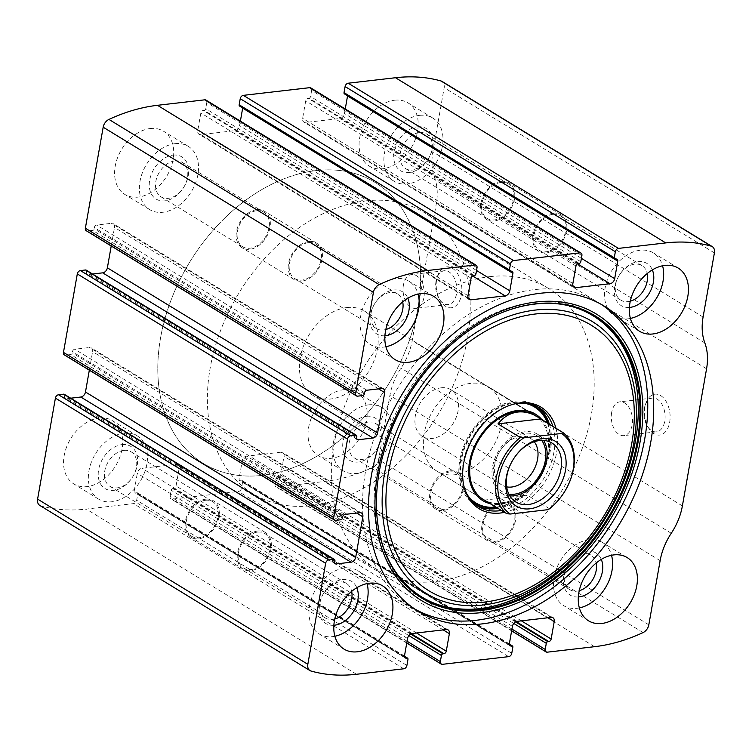 <?xml version="1.0" encoding="UTF-8"?>
<svg xmlns="http://www.w3.org/2000/svg" width="752" height="752" viewBox="0 0 752 752"><rect width="100%" height="100%" fill="white"/><g stroke="black" fill="none" stroke-linecap="round" stroke-linejoin="round"><path stroke-width="0.56" stroke-dasharray="3.76 2.82" d="M511.933 629.076L274.988 484.232A3.29 2.331 121.4 0 0 275.843 486.741A3.29 2.331 121.4 0 0 277.018 486.986L324.309 481.506A197.597 139.966 121.4 0 0 372.832 467.387A8.234 5.828 121.4 0 0 378.585 459.613L389.903 395.439A54.341 38.493 121.4 0 1 401.023 368.085A54.341 38.493 121.4 0 0 412.152 340.731L436.329 203.595A54.341 38.493 121.4 0 0 434.59 177.735A54.341 38.493 121.4 0 1 432.851 151.866L444.169 87.693A8.234 5.828 121.4 0 0 442.026 81.413M407.067 641.23L170.112 496.386A3.29 2.331 121.4 0 0 170.967 498.896A3.29 2.331 121.4 0 0 172.152 499.131L238.422 491.451A3.29 2.331 121.4 0 0 241.533 488.114L242.605 482.013A1.645 1.166 121.4 0 0 242.172 480.763A1.645 1.166 121.4 0 0 241.589 480.641L240.621 480.754A2.472 1.748 121.4 0 1 239.738 480.575A2.472 1.748 121.4 0 1 239.089 478.686L242.182 461.164A4.944 3.497 121.4 0 1 246.853 456.144L280.947 452.196A4.944 3.497 121.4 0 1 282.714 452.554A4.944 3.497 121.4 0 1 284.002 456.323L280.91 473.845A2.472 1.748 121.4 0 1 278.578 476.354L277.61 476.467A1.645 1.166 121.4 0 0 276.059 478.14L274.988 484.232M39.743 505.391A8.234 5.828 121.4 0 0 40.796 505.852A197.597 139.966 121.4 0 0 86.264 509.085L133.546 503.605A3.29 2.331 121.4 0 0 136.657 500.259L137.738 494.167A1.645 1.166 121.4 0 0 137.306 492.908A1.645 1.166 121.4 0 0 136.714 492.786L135.755 492.898A2.472 1.748 121.4 0 1 134.862 492.72A2.472 1.748 121.4 0 1 134.223 490.84L137.315 473.318A4.944 3.497 121.4 0 1 141.978 468.299L176.081 464.351A4.944 3.497 121.4 0 1 177.848 464.708A4.944 3.497 121.4 0 1 179.136 468.468L176.043 485.989A2.472 1.748 121.4 0 1 173.712 488.499L172.744 488.612A1.645 1.166 121.4 0 0 171.193 490.285L170.112 496.386M436.639 279.744A20.586 12.709 -96.6 0 0 440.597 301.138A20.586 12.709 -96.6 0 0 459.34 301.336A20.586 12.709 -96.6 0 0 455.872 271.312A20.586 12.709 -96.6 0 0 437.664 275.796A20.586 12.709 -96.6 0 0 436.639 279.744M644.896 407.048A20.586 12.709 -96.6 0 0 648.854 428.443A20.586 12.709 -96.6 0 0 667.597 428.64A20.586 12.709 -96.6 0 0 664.119 398.616A20.586 12.709 -96.6 0 0 645.912 403.1A20.586 12.709 -96.6 0 0 644.896 407.048M150.212 128.536A37.045 26.245 -58.6 0 1 163.485 131.205A37.045 26.245 -58.6 0 1 166.559 176.504A37.045 26.245 -58.6 0 1 124.841 194.43A37.045 26.245 -58.6 0 1 117.65 157.478A37.045 26.245 -58.6 0 1 150.212 128.536M394.687 100.213A37.045 26.245 -58.6 0 1 407.969 102.883A37.045 26.245 -58.6 0 1 411.034 148.182A37.045 26.245 -58.6 0 1 369.326 166.107A37.045 26.245 -58.6 0 1 362.126 129.156A37.045 26.245 -58.6 0 1 394.687 100.213M99.161 418.037A37.045 26.245 -58.6 0 1 112.443 420.706A37.045 26.245 -58.6 0 1 115.507 466.005A37.045 26.245 -58.6 0 1 73.799 483.921A37.045 26.245 -58.6 0 1 66.599 446.979A37.045 26.245 -58.6 0 1 99.161 418.037M343.645 389.715A37.045 26.245 -58.6 0 1 356.918 392.384A37.045 26.245 -58.6 0 1 359.992 437.683A37.045 26.245 -58.6 0 1 318.275 455.609A37.045 26.245 -58.6 0 1 311.084 418.657A37.045 26.245 -58.6 0 1 343.645 389.715M334.922 560.729L64.691 395.533A1.645 1.166 121.4 0 0 64.258 394.274M64.691 395.533L64.484 396.68A2.472 1.748 121.4 0 0 65.123 398.56A2.472 1.748 121.4 0 0 66.016 398.739L70.669 398.203M89.328 370.181L92.599 351.626A4.944 3.497 121.4 0 0 91.312 347.856A4.944 3.497 121.4 0 0 89.544 347.509L74.749 349.219A2.472 1.748 121.4 0 0 72.408 351.729L72.211 352.867A1.645 1.166 121.4 0 1 70.65 354.54L65.509 355.141A3.29 2.331 121.4 0 1 64.324 354.897M356.815 436.545L86.583 271.35A1.645 1.166 121.4 0 0 86.151 270.1M86.583 271.35L86.386 272.497A2.472 1.748 121.4 0 0 87.025 274.377A2.472 1.748 121.4 0 0 87.909 274.555L92.571 274.019M111.221 245.998L114.492 227.452A4.944 3.497 121.4 0 0 113.204 223.682A4.944 3.497 121.4 0 0 111.437 223.325L96.641 225.036A2.472 1.748 121.4 0 0 94.31 227.546L94.103 228.693A1.645 1.166 121.4 0 1 92.552 230.366L87.401 230.958A3.29 2.331 121.4 0 1 86.226 230.723M477.012 267.768L206.781 102.573A3.29 2.331 121.4 0 0 205.926 100.063M206.781 102.573L205.71 108.673A1.645 1.166 121.4 0 1 204.149 110.347L203.19 110.45A2.472 1.748 121.4 0 0 200.85 112.96L197.767 130.481A4.944 3.497 121.4 0 0 199.045 134.251A4.944 3.497 121.4 0 0 200.822 134.608L234.915 130.66A4.944 3.497 121.4 0 0 239.578 125.64L240.377 121.128M242.699 107.95A2.472 1.748 121.4 0 0 242.031 106.239A2.472 1.748 121.4 0 0 241.148 106.06L240.179 106.173A1.645 1.166 121.4 0 1 239.587 106.051M581.888 255.614L311.648 90.428A3.29 2.331 121.4 0 0 310.792 87.918M311.648 90.428L310.576 96.519A1.645 1.166 121.4 0 1 309.025 98.192L308.057 98.305A2.472 1.748 121.4 0 0 305.726 100.815L302.633 118.337A4.944 3.497 121.4 0 0 303.921 122.106A4.944 3.497 121.4 0 0 305.688 122.463L339.782 118.515A4.944 3.497 121.4 0 0 344.454 113.496L345.253 108.974M347.565 95.805A2.472 1.748 121.4 0 0 346.898 94.085A2.472 1.748 121.4 0 0 346.014 93.906L345.046 94.019A1.645 1.166 121.4 0 1 344.463 93.906M644.257 408.684A17.014 10.509 -96.6 0 0 647.528 426.375A17.014 10.509 -96.6 0 0 656.458 431.845A17.014 10.509 -96.6 0 0 664.937 413.732A17.014 10.509 -96.6 0 0 652.548 398.043A17.014 10.509 -96.6 0 0 645.103 405.413A17.014 10.509 -96.6 0 0 644.257 408.684M611.658 412.453A17.014 10.509 -96.6 0 0 623.859 435.624A17.014 10.509 -96.6 0 0 632.338 417.51A17.014 10.509 -96.6 0 0 619.949 401.812A17.014 10.509 -96.6 0 0 611.658 412.453M436 281.38A17.014 10.509 -96.6 0 0 439.271 299.07A17.014 10.509 -96.6 0 0 448.211 304.541A17.014 10.509 -96.6 0 0 456.69 286.427A17.014 10.509 -96.6 0 0 444.291 270.739A17.014 10.509 -96.6 0 0 436.846 278.108A17.014 10.509 -96.6 0 0 436 281.38M403.401 285.149A17.014 10.509 -96.6 0 0 415.612 308.32A17.014 10.509 -96.6 0 0 424.09 290.206A17.014 10.509 -96.6 0 0 411.692 274.508A17.014 10.509 -96.6 0 0 403.401 285.149M579.35 607.936A37.045 26.245 -58.6 0 1 563.718 605.642A37.045 26.245 -58.6 0 1 556.527 568.691A37.045 26.245 -58.6 0 1 589.089 539.748A37.045 26.245 -58.6 0 1 602.361 542.418A37.045 26.245 -58.6 0 1 611.526 555.286M578.344 596.947A24.703 17.493 -58.6 0 1 563.812 575.872A24.703 17.493 -58.6 0 1 587.068 551.178A24.703 17.493 -58.6 0 1 601.299 559.394M579.247 590.696A20.238 14.335 -58.6 0 1 569.8 589.662A20.238 14.335 -58.6 0 1 565.871 569.471A20.238 14.335 -58.6 0 1 583.655 553.66A20.238 14.335 -58.6 0 1 590.912 555.117A20.238 14.335 -58.6 0 1 596.139 563.06M502.054 503.774A20.238 14.335 -58.6 0 1 509.301 505.231A20.238 14.335 -58.6 0 1 510.984 529.981A20.238 14.335 -58.6 0 1 488.189 539.776A20.238 14.335 -58.6 0 1 484.26 519.585A20.238 14.335 -58.6 0 1 502.054 503.774M502.242 502.693A21.404 15.162 -58.6 0 1 509.912 504.235A21.404 15.162 -58.6 0 1 511.689 530.414A21.404 15.162 -58.6 0 1 487.587 540.763A21.404 15.162 -58.6 0 1 483.433 519.416A21.404 15.162 -58.6 0 1 502.242 502.693M450.175 470.865A21.404 15.162 -58.6 0 1 457.846 472.416A21.404 15.162 -58.6 0 1 459.622 498.585A21.404 15.162 -58.6 0 1 435.521 508.944A21.404 15.162 -58.6 0 1 431.366 487.597A21.404 15.162 -58.6 0 1 450.175 470.865M449.987 471.946A20.238 14.335 -58.6 0 1 457.244 473.403A20.238 14.335 -58.6 0 1 458.917 498.153A20.238 14.335 -58.6 0 1 436.132 507.948A20.238 14.335 -58.6 0 1 432.203 487.757A20.238 14.335 -58.6 0 1 449.987 471.946M368.377 422.06A20.238 14.335 -58.6 0 1 375.633 423.517A20.238 14.335 -58.6 0 1 377.307 448.267A20.238 14.335 -58.6 0 1 354.521 458.062A20.238 14.335 -58.6 0 1 350.592 437.871A20.238 14.335 -58.6 0 1 368.377 422.06M366.421 416.298A24.703 17.493 -58.6 0 1 377.09 448.643A24.703 17.493 -58.6 0 1 343.664 452.516A24.703 17.493 -58.6 0 1 366.421 416.298M368.433 404.867A37.045 26.245 -58.6 0 1 381.715 407.537A37.045 26.245 -58.6 0 1 384.78 452.836A37.045 26.245 -58.6 0 1 343.072 470.761A37.045 26.245 -58.6 0 1 335.871 433.81A37.045 26.245 -58.6 0 1 368.433 404.867M334.866 636.258A37.045 26.245 -58.6 0 1 319.243 633.964A37.045 26.245 -58.6 0 1 312.042 597.013A37.045 26.245 -58.6 0 1 344.604 568.07A37.045 26.245 -58.6 0 1 357.886 570.74A37.045 26.245 -58.6 0 1 367.051 583.608M333.86 625.269A24.703 17.493 -58.6 0 1 319.337 604.194A24.703 17.493 -58.6 0 1 342.592 579.501A24.703 17.493 -58.6 0 1 356.815 587.716M334.772 619.009A20.238 14.335 -58.6 0 1 325.315 617.984A20.238 14.335 -58.6 0 1 321.386 597.793A20.238 14.335 -58.6 0 1 339.18 581.982A20.238 14.335 -58.6 0 1 346.437 583.439A20.238 14.335 -58.6 0 1 351.663 591.382M257.569 532.096A20.238 14.335 -58.6 0 1 264.826 533.553A20.238 14.335 -58.6 0 1 266.499 558.304A20.238 14.335 -58.6 0 1 243.714 568.098A20.238 14.335 -58.6 0 1 239.785 547.907A20.238 14.335 -58.6 0 1 257.569 532.096M257.757 531.015A21.404 15.162 -58.6 0 1 265.437 532.557A21.404 15.162 -58.6 0 1 267.204 558.736A21.404 15.162 -58.6 0 1 243.103 569.085A21.404 15.162 -58.6 0 1 238.948 547.738A21.404 15.162 -58.6 0 1 257.757 531.015M205.7 499.187A21.404 15.162 -58.6 0 1 213.371 500.738A21.404 15.162 -58.6 0 1 215.138 526.908A21.404 15.162 -58.6 0 1 191.036 537.266A21.404 15.162 -58.6 0 1 186.881 515.919A21.404 15.162 -58.6 0 1 205.7 499.187M205.503 500.268A20.238 14.335 -58.6 0 1 212.76 501.725A20.238 14.335 -58.6 0 1 214.433 526.475A20.238 14.335 -58.6 0 1 191.647 536.27A20.238 14.335 -58.6 0 1 187.718 516.079A20.238 14.335 -58.6 0 1 205.503 500.268M123.901 450.382A20.238 14.335 -58.6 0 1 131.149 451.839A20.238 14.335 -58.6 0 1 132.831 476.589A20.238 14.335 -58.6 0 1 110.036 486.384A20.238 14.335 -58.6 0 1 106.107 466.193A20.238 14.335 -58.6 0 1 123.901 450.382M121.937 444.62A24.703 17.493 -58.6 0 1 132.615 476.965A24.703 17.493 -58.6 0 1 99.179 480.838A24.703 17.493 -58.6 0 1 121.937 444.62M123.958 433.19A37.045 26.245 -58.6 0 1 137.231 435.859A37.045 26.245 -58.6 0 1 140.304 481.158A37.045 26.245 -58.6 0 1 98.587 499.084A37.045 26.245 -58.6 0 1 91.396 462.132A37.045 26.245 -58.6 0 1 123.958 433.19M630.392 318.434A37.045 26.245 -58.6 0 1 614.769 316.141A37.045 26.245 -58.6 0 1 607.569 279.189A37.045 26.245 -58.6 0 1 640.131 250.247A37.045 26.245 -58.6 0 1 653.413 252.916A37.045 26.245 -58.6 0 1 662.578 265.785M629.386 307.446A24.703 17.493 -58.6 0 1 614.863 286.371A24.703 17.493 -58.6 0 1 638.119 261.677A24.703 17.493 -58.6 0 1 652.341 269.902M630.298 301.195A20.238 14.335 -58.6 0 1 620.851 300.161A20.238 14.335 -58.6 0 1 616.922 279.97A20.238 14.335 -58.6 0 1 634.707 264.159A20.238 14.335 -58.6 0 1 641.964 265.616A20.238 14.335 -58.6 0 1 647.19 273.559M553.096 214.273A20.238 14.335 -58.6 0 1 560.353 215.73A20.238 14.335 -58.6 0 1 562.026 240.48A20.238 14.335 -58.6 0 1 539.24 250.275A20.238 14.335 -58.6 0 1 535.311 230.084A20.238 14.335 -58.6 0 1 553.096 214.273M553.284 213.192A21.404 15.162 -58.6 0 1 560.964 214.734A21.404 15.162 -58.6 0 1 562.731 240.913A21.404 15.162 -58.6 0 1 538.629 251.262A21.404 15.162 -58.6 0 1 534.475 229.915A21.404 15.162 -58.6 0 1 553.284 213.192M501.227 181.364A21.404 15.162 -58.6 0 1 508.897 182.915A21.404 15.162 -58.6 0 1 510.664 209.084A21.404 15.162 -58.6 0 1 486.563 219.443A21.404 15.162 -58.6 0 1 482.408 198.096A21.404 15.162 -58.6 0 1 501.227 181.364M501.039 182.445A20.238 14.335 -58.6 0 1 508.286 183.902A20.238 14.335 -58.6 0 1 509.969 208.652A20.238 14.335 -58.6 0 1 487.174 218.447A20.238 14.335 -58.6 0 1 483.245 198.265A20.238 14.335 -58.6 0 1 501.039 182.445M419.428 132.559A20.238 14.335 -58.6 0 1 426.685 134.016A20.238 14.335 -58.6 0 1 428.358 158.766A20.238 14.335 -58.6 0 1 405.563 168.561A20.238 14.335 -58.6 0 1 401.634 148.37A20.238 14.335 -58.6 0 1 419.428 132.559M417.473 126.797A24.703 17.493 -58.6 0 1 428.142 159.142A24.703 17.493 -58.6 0 1 394.706 163.015A24.703 17.493 -58.6 0 1 417.473 126.797M419.484 115.366A37.045 26.245 -58.6 0 1 432.757 118.036A37.045 26.245 -58.6 0 1 435.831 163.334A37.045 26.245 -58.6 0 1 394.114 181.26A37.045 26.245 -58.6 0 1 386.923 144.309A37.045 26.245 -58.6 0 1 419.484 115.366M385.917 346.757A37.045 26.245 -58.6 0 1 370.285 344.463A37.045 26.245 -58.6 0 1 363.094 307.512A37.045 26.245 -58.6 0 1 395.655 278.569A37.045 26.245 -58.6 0 1 408.928 281.239A37.045 26.245 -58.6 0 1 418.093 294.107M384.911 335.768A24.703 17.493 -58.6 0 1 370.379 314.693A24.703 17.493 -58.6 0 1 393.634 289.999A24.703 17.493 -58.6 0 1 407.866 298.215M385.814 329.517A20.238 14.335 -58.6 0 1 376.367 328.483A20.238 14.335 -58.6 0 1 372.437 308.292A20.238 14.335 -58.6 0 1 390.222 292.481A20.238 14.335 -58.6 0 1 397.479 293.938A20.238 14.335 -58.6 0 1 402.705 301.881M308.621 242.595A20.238 14.335 -58.6 0 1 315.868 244.052A20.238 14.335 -58.6 0 1 317.551 268.802A20.238 14.335 -58.6 0 1 294.756 278.597A20.238 14.335 -58.6 0 1 290.827 258.406A20.238 14.335 -58.6 0 1 308.621 242.595M308.809 241.514A21.404 15.162 -58.6 0 1 316.479 243.056A21.404 15.162 -58.6 0 1 318.256 269.235A21.404 15.162 -58.6 0 1 294.154 279.584A21.404 15.162 -58.6 0 1 289.99 258.237A21.404 15.162 -58.6 0 1 308.809 241.514M256.742 209.686A21.404 15.162 -58.6 0 1 264.413 211.237A21.404 15.162 -58.6 0 1 266.189 237.406A21.404 15.162 -58.6 0 1 242.088 247.765A21.404 15.162 -58.6 0 1 237.933 226.418A21.404 15.162 -58.6 0 1 256.742 209.686M256.554 210.767A20.238 14.335 -58.6 0 1 263.811 212.224A20.238 14.335 -58.6 0 1 265.484 236.974A20.238 14.335 -58.6 0 1 242.699 246.769A20.238 14.335 -58.6 0 1 238.76 226.578A20.238 14.335 -58.6 0 1 256.554 210.767M174.943 160.881A20.238 14.335 -58.6 0 1 182.2 162.338A20.238 14.335 -58.6 0 1 183.873 187.088A20.238 14.335 -58.6 0 1 161.088 196.883A20.238 14.335 -58.6 0 1 157.159 176.692A20.238 14.335 -58.6 0 1 174.943 160.881M172.988 155.119A24.703 17.493 -58.6 0 1 183.657 187.464A24.703 17.493 -58.6 0 1 150.231 191.337A24.703 17.493 -58.6 0 1 172.988 155.119M175 143.688A37.045 26.245 -58.6 0 1 188.282 146.358A37.045 26.245 -58.6 0 1 191.346 191.657A37.045 26.245 -58.6 0 1 149.639 209.582A37.045 26.245 -58.6 0 1 142.438 172.631A37.045 26.245 -58.6 0 1 175 143.688M415.001 609.148A178.656 126.552 -58.6 0 1 411.983 607.39A178.656 126.552 -58.6 0 1 377.297 429.223A178.656 126.552 -58.6 0 1 534.315 289.642A178.656 126.552 -58.6 0 1 598.348 302.53A178.656 126.552 -58.6 0 1 601.29 304.4M434.91 604.053A165.534 117.256 -58.6 0 1 383.84 442.608A165.534 117.256 -58.6 0 1 533.187 302.398A165.534 117.256 -58.6 0 1 605.83 324.45M555.963 428.292A59.464 42.121 -58.6 0 1 504.592 512.319M552.889 426.422A58.045 41.116 -58.6 0 1 501.528 510.448M463.834 485.811A58.045 41.116 -58.6 0 1 463.636 485.021A58.045 41.116 -58.6 0 1 512.986 404.294A58.045 41.116 -58.6 0 1 513.785 404.106M476.665 505.485A58.045 41.116 -58.6 0 1 474.897 504.479A58.045 41.116 -58.6 0 1 463.627 446.594A58.045 41.116 -58.6 0 1 514.641 401.248A58.045 41.116 -58.6 0 1 535.443 405.431A58.045 41.116 -58.6 0 1 537.135 406.559M549.421 424.297A58.045 41.116 -58.6 0 1 498.059 508.324M541.938 419.719A50.638 35.861 -58.6 0 1 548.396 454.396A50.638 35.861 -58.6 0 1 524.379 493.688A50.638 35.861 -58.6 0 1 490.577 503.755M437.006 471.194L483.367 499.535A49.397 34.987 121.4 0 0 501.076 503.097A49.397 34.987 121.4 0 0 544.486 464.501A49.397 34.987 121.4 0 0 534.898 415.236L488.537 386.895A49.397 34.987 -58.6 0 1 492.626 447.29A49.397 34.987 -58.6 0 1 437.006 471.194A49.397 34.987 -58.6 0 1 427.418 421.928A49.397 34.987 -58.6 0 1 470.837 383.332A49.397 34.987 -58.6 0 1 488.537 386.895M316.094 170.591A164.66 116.635 -58.6 0 1 375.107 182.463A164.66 116.635 -58.6 0 1 388.746 383.793A164.66 116.635 -58.6 0 1 203.35 463.448A164.66 116.635 -58.6 0 1 171.381 299.24A164.66 116.635 -58.6 0 1 316.094 170.591A164.66 116.635 -58.6 0 1 375.107 182.463A164.66 116.635 -58.6 0 1 388.746 383.793A164.66 116.635 -58.6 0 1 203.35 463.448A164.66 116.635 -58.6 0 1 171.381 299.24A164.66 116.635 -58.6 0 1 316.094 170.591M489.637 276.67A164.66 116.635 -58.6 0 1 548.65 288.552A164.66 116.635 -58.6 0 1 562.289 489.872A164.66 116.635 -58.6 0 1 376.893 569.537A164.66 116.635 -58.6 0 1 344.924 405.328A164.66 116.635 -58.6 0 1 489.637 276.67M346.869 307.559A49.397 34.987 -58.6 0 1 364.579 311.121A49.397 34.987 -58.6 0 1 368.668 371.516A49.397 34.987 -58.6 0 1 313.048 395.411A49.397 34.987 -58.6 0 1 303.46 346.155A49.397 34.987 -58.6 0 1 346.869 307.559M549.543 508.766L527.227 495.126L484.551 500.071M487.973 502.157C497.392 505.579 510.476 503.238 527.227 495.126M365.679 200.897A164.66 116.635 -58.6 0 1 424.692 212.778A164.66 116.635 -58.6 0 1 438.331 414.098A164.66 116.635 -58.6 0 1 252.935 493.763A164.66 116.635 -58.6 0 1 220.966 329.545A164.66 116.635 -58.6 0 1 365.679 200.897M509.8 495.85A34.583 24.496 -58.6 0 1 501.509 493.256A34.583 24.496 -58.6 0 1 494.797 458.767A34.583 24.496 -58.6 0 1 525.187 431.751A34.583 24.496 -58.6 0 1 537.586 434.242A34.583 24.496 -58.6 0 1 543.668 440.437M508.888 494.167A32.928 23.331 -58.6 0 1 494.525 463.495A32.928 23.331 -58.6 0 1 524.924 433.274A32.928 23.331 -58.6 0 1 541.76 440.39M506.669 486.864A27.363 19.383 -58.6 0 1 501.922 485.04A27.363 19.383 -58.6 0 1 496.611 457.752A27.363 19.383 -58.6 0 1 520.657 436.376A27.363 19.383 -58.6 0 1 530.461 438.35A27.363 19.383 -58.6 0 1 534.249 441.744M441.208 387.806A27.363 19.383 -58.6 0 1 451.012 389.78A27.363 19.383 -58.6 0 1 456.323 417.069A27.363 19.383 -58.6 0 1 432.278 438.454A27.363 19.383 -58.6 0 1 422.474 436.48A27.363 19.383 -58.6 0 1 417.153 409.191A27.363 19.383 -58.6 0 1 441.208 387.806M594.541 646.692L324.309 481.506M547.259 652.172L277.018 486.986M508.653 656.646L238.422 491.451M442.383 664.326L172.152 499.131M311.027 671.038L40.796 505.852M356.495 674.271L86.264 509.085M403.786 668.791L133.546 503.605M643.063 632.582L372.832 467.387M648.826 624.799L378.585 459.613M660.134 560.635L389.903 395.439M671.263 533.271L401.023 368.085M682.384 505.917L412.152 340.731M706.57 368.79L436.329 203.595M704.831 342.921L434.59 177.735M703.082 317.062L432.851 151.866M714.4 252.888L444.169 87.693M615.286 259.214L345.046 94.019M616.245 259.102L346.014 93.906M581.409 258.34L344.454 113.496M577.451 263.792L339.782 118.515M573.024 285.882L305.688 122.463M572.864 283.532L302.633 118.337M575.957 266.011L305.726 100.815M578.288 263.501L308.057 98.305M579.256 263.388L309.025 98.192M580.807 261.715L310.576 96.519M510.411 271.359L240.179 106.173M511.379 271.246L241.148 106.06M476.533 270.485L239.578 125.64M472.585 275.946L234.915 130.66M468.158 298.027L200.822 134.608M467.998 295.677L197.767 130.481M471.09 278.155L200.85 112.96M473.422 275.646L203.19 110.45M474.39 275.533L204.149 110.347M475.941 273.86L205.71 108.673M357.642 396.154L87.401 230.958M362.784 395.552L92.552 230.366M364.344 393.879L94.103 228.693M364.541 392.741L94.31 227.546M366.873 390.232L96.641 225.036M381.678 388.511L111.437 223.325M378.566 388.878L114.492 227.452M356.692 438.867L87.909 274.555M356.617 437.683L86.386 272.497M335.74 520.328L65.509 355.141M340.891 519.735L70.65 354.54M342.442 518.062L72.211 352.867M342.649 516.915L72.408 351.729M344.98 514.406L74.749 349.219M359.776 512.695L89.544 347.509M356.674 513.052L92.599 351.626M334.8 563.041L66.016 398.739M334.725 561.866L64.484 396.68M406.898 665.445L136.657 500.259M407.969 659.354L137.738 494.167M404.416 656.43L136.714 492.786M404.538 657.21L135.755 492.898M404.463 656.026L134.223 490.84M407.546 638.504L137.315 473.318M412.218 633.485L141.978 468.299M446.312 629.537L176.081 464.351M443.21 629.894L179.136 468.468M416.514 632.987L176.043 485.989M411.278 633.729L173.712 488.499M410.63 634.03L172.744 488.612M408.872 635.581L171.193 490.285M513.748 623.436L276.059 478.14M515.505 621.885L277.61 476.467M516.145 621.575L278.578 476.354M521.38 620.842L280.91 473.845M548.076 617.749L284.002 456.323M551.178 617.392L280.947 452.196M517.085 621.34L246.853 456.144M512.422 626.36L242.182 461.164M509.33 643.881L239.089 478.686M509.405 645.056L240.621 480.754M509.283 644.285L241.589 480.641M512.836 647.209L242.605 482.013M511.764 653.3L241.533 488.114M376.79 514.161L376.808 514.406A165.092 116.945 -58.6 0 1 376.79 514.161A165.092 116.945 -58.6 0 1 499.328 313.706A165.092 116.945 -58.6 0 1 499.525 313.622M470.414 499.488A56.851 40.27 -58.6 0 1 466.221 442.618A56.851 40.27 -58.6 0 1 514.443 402.358A56.851 40.27 -58.6 0 1 528.957 403.721M548.02 423.442A56.851 40.27 -58.6 0 1 539.522 475.96A56.851 40.27 -58.6 0 1 496.649 507.468M467.462 495.032A56.231 39.828 -58.6 0 1 468.411 439.535A56.231 39.828 -58.6 0 1 514.509 403.025A56.231 39.828 -58.6 0 1 523.646 403.128M547.428 423.075A56.231 39.828 -58.6 0 1 548.941 451.745A56.231 39.828 -58.6 0 1 522.264 495.38A56.231 39.828 -58.6 0 1 496.066 507.102M617.138 259.28L346.898 94.085M574.152 287.292L303.921 122.106M512.262 271.425L242.031 106.239M469.286 299.446L199.045 134.251M383.445 388.869L113.204 223.682M357.256 439.572L87.025 274.377M361.543 513.052L91.312 347.856M335.364 563.756L65.123 398.56M404.435 656.195L137.306 492.908M405.102 657.915L134.862 492.72M448.079 629.894L177.848 464.708M406.747 643.026L170.967 498.896M511.623 630.872L275.843 486.741M552.955 617.749L282.714 452.554M509.969 645.761L239.738 480.575M509.301 644.05L242.172 480.763M647.528 426.375L648.854 428.443M645.103 405.413L645.912 403.1M652.548 398.043L619.949 401.812M656.458 431.845L623.859 435.624M439.271 299.07L440.597 301.138M436.846 278.108L437.664 275.796M444.291 270.739L411.692 274.508M448.211 304.541L415.612 308.32M627.159 557.57L602.361 542.418M588.515 620.795L563.718 605.642M590.912 555.117L509.301 505.231M569.8 589.662L488.189 539.776M509.912 504.235L457.846 472.416M487.587 540.763L435.521 508.944M457.244 473.403L375.633 423.517M436.132 507.948L354.521 458.062M381.715 407.537L356.918 392.384M343.072 470.761L318.275 455.609M382.674 585.893L357.886 570.74M344.031 649.117L319.243 633.964M346.437 583.439L264.826 533.553M325.315 617.984L243.714 568.098M265.437 532.557L213.371 500.738M243.103 569.085L191.036 537.266M212.76 501.725L131.149 451.839M191.647 536.27L110.036 486.384M137.231 435.859L112.443 420.706M98.587 499.084L73.799 483.921M678.201 268.079L653.413 252.916M639.557 331.294L614.769 316.141M641.964 265.616L560.353 215.73M620.851 300.161L539.24 250.275M560.964 214.734L508.897 182.915M538.629 251.262L486.563 219.443M508.286 183.902L426.685 134.016M487.174 218.447L405.563 168.561M432.757 118.036L407.969 102.883M394.114 181.26L369.326 166.107M433.725 296.391L408.928 281.239M395.082 359.616L370.285 344.463M397.479 293.938L315.868 244.052M376.367 328.483L294.756 278.597M316.479 243.056L264.413 211.237M294.154 279.584L242.088 247.765M263.811 212.224L182.2 162.338M242.699 246.769L161.088 196.883M188.282 146.358L163.485 131.205M149.639 209.582L124.841 194.43M604.298 306.158L598.348 302.53M417.933 611.028L411.983 607.39M463.636 485.021L464.022 486.619M512.986 404.294L514.584 403.909M538.911 407.556L535.443 405.431M478.366 506.604L474.897 504.479M548.396 454.396L548.941 451.745C544.993 469.314 536.101 483.856 522.264 495.38L524.379 493.688M548.65 288.552L424.692 212.778M376.893 569.537L252.935 493.763M534.898 415.236L364.579 311.121M483.367 499.535L313.048 395.411M551.959 443.031L537.586 434.242M515.891 502.045L501.509 493.256M530.461 438.35L451.012 389.78M501.922 485.04L422.474 436.48"/><path stroke-width="1.13" d="M384.723 392.638L377.607 433.02A4.944 3.497 121.4 0 1 372.945 438.031L358.14 439.751A2.472 1.748 121.4 0 1 357.256 439.572A2.472 1.748 121.4 0 1 356.617 437.683L356.815 436.545A1.645 1.166 121.4 0 0 356.392 435.286A1.645 1.166 121.4 0 0 355.799 435.173L350.658 435.765A3.29 2.331 121.4 0 0 347.546 439.112L333.709 517.583A3.29 2.331 121.4 0 0 334.565 520.093A3.29 2.331 121.4 0 0 335.74 520.328L340.891 519.735A1.645 1.166 121.4 0 0 342.442 518.062L342.649 516.915A2.472 1.748 121.4 0 1 344.98 514.406L359.776 512.695A4.944 3.497 121.4 0 1 361.543 513.052A4.944 3.497 121.4 0 1 362.831 516.821L355.715 557.194A4.944 3.497 121.4 0 1 351.043 562.214L336.247 563.925A2.472 1.748 121.4 0 1 335.364 563.756A2.472 1.748 121.4 0 1 334.725 561.866L334.922 560.729A1.645 1.166 121.4 0 0 334.49 559.469A1.645 1.166 121.4 0 0 333.907 559.347L328.756 559.949A3.29 2.331 121.4 0 0 325.644 563.295L307.831 664.307A8.234 5.828 121.4 0 0 309.974 670.587A8.234 5.828 121.4 0 0 311.027 671.038A197.597 139.966 121.4 0 0 356.495 674.271L403.786 668.791A3.29 2.331 121.4 0 0 406.898 665.445L407.969 659.354A1.645 1.166 121.4 0 0 407.537 658.094A1.645 1.166 121.4 0 0 406.954 657.981L405.986 658.094A2.472 1.748 121.4 0 1 405.102 657.915A2.472 1.748 121.4 0 1 404.463 656.026L407.546 638.504A4.944 3.497 121.4 0 1 412.218 633.485L446.312 629.537A4.944 3.497 121.4 0 1 448.079 629.894A4.944 3.497 121.4 0 1 449.367 633.663L446.274 651.185A2.472 1.748 121.4 0 1 443.943 653.695L442.975 653.808A1.645 1.166 121.4 0 0 441.424 655.481L440.352 661.572A3.29 2.331 121.4 0 0 441.208 664.082A3.29 2.331 121.4 0 0 442.383 664.326L508.653 656.646A3.29 2.331 121.4 0 0 511.764 653.3L512.836 647.209A1.645 1.166 121.4 0 0 512.413 645.949A1.645 1.166 121.4 0 0 511.821 645.827L510.852 645.94A2.472 1.748 121.4 0 1 509.969 645.761A2.472 1.748 121.4 0 1 509.33 643.881L512.422 626.36A4.944 3.497 121.4 0 1 517.085 621.34L551.178 617.392A4.944 3.497 121.4 0 1 552.955 617.749A4.944 3.497 121.4 0 1 554.233 621.519L551.15 639.04A2.472 1.748 121.4 0 1 548.81 641.55L547.851 641.653A1.645 1.166 121.4 0 0 546.29 643.327L545.219 649.427A3.29 2.331 121.4 0 0 546.074 651.937A3.29 2.331 121.4 0 0 547.259 652.172L594.541 646.692A197.597 139.966 121.4 0 0 643.063 632.582A8.234 5.828 121.4 0 0 648.826 624.799L660.134 560.635A54.341 38.493 121.4 0 1 671.263 533.271A54.341 38.493 121.4 0 0 682.384 505.917L706.57 368.79A54.341 38.493 121.4 0 0 704.831 342.921A54.341 38.493 121.4 0 1 703.082 317.062L714.4 252.888A8.234 5.828 121.4 0 0 712.257 246.609A8.234 5.828 121.4 0 0 711.204 246.148A197.597 139.966 121.4 0 0 665.736 242.915L618.454 248.395A3.29 2.331 121.4 0 0 615.343 251.741L614.262 257.833A1.645 1.166 121.4 0 0 614.694 259.092A1.645 1.166 121.4 0 0 615.286 259.214L616.245 259.102A2.472 1.748 121.4 0 1 617.138 259.28A2.472 1.748 121.4 0 1 617.777 261.16L614.685 278.682A4.944 3.497 121.4 0 1 610.022 283.701L575.919 287.649A4.944 3.497 121.4 0 1 574.152 287.292A4.944 3.497 121.4 0 1 572.864 283.532L575.957 266.011A2.472 1.748 121.4 0 1 578.288 263.501L579.256 263.388A1.645 1.166 121.4 0 0 580.807 261.715L581.888 255.614A3.29 2.331 121.4 0 0 581.033 253.104A3.29 2.331 121.4 0 0 579.848 252.869L513.578 260.549A3.29 2.331 121.4 0 0 510.467 263.886L509.395 269.987A1.645 1.166 121.4 0 0 509.828 271.237A1.645 1.166 121.4 0 0 510.411 271.359L511.379 271.246A2.472 1.748 121.4 0 1 512.262 271.425A2.472 1.748 121.4 0 1 512.911 273.314L509.818 290.836A4.944 3.497 121.4 0 1 505.147 295.856L471.053 299.804A4.944 3.497 121.4 0 1 469.286 299.446A4.944 3.497 121.4 0 1 467.998 295.677L471.09 278.155A2.472 1.748 121.4 0 1 473.422 275.646L474.39 275.533A1.645 1.166 121.4 0 0 475.941 273.86L477.012 267.768A3.29 2.331 121.4 0 0 476.157 265.259L205.926 100.063A3.29 2.331 121.4 0 0 204.741 99.828L157.459 105.308A197.597 139.966 121.4 0 0 108.937 119.418A8.234 5.828 121.4 0 0 103.174 127.201L85.371 228.213A3.29 2.331 121.4 0 0 86.226 230.723L356.457 395.909A3.29 2.331 121.4 0 0 357.642 396.154L362.784 395.552A1.645 1.166 121.4 0 0 364.344 393.879L364.541 392.741A2.472 1.748 121.4 0 1 366.873 390.232L381.678 388.511A4.944 3.497 121.4 0 1 383.445 388.869A4.944 3.497 121.4 0 1 384.723 392.638L378.566 388.878M476.157 265.259A3.29 2.331 121.4 0 0 474.982 265.014L427.691 270.494A197.597 139.966 121.4 0 0 379.168 284.613A8.234 5.828 121.4 0 0 373.415 292.387L355.602 393.399A3.29 2.331 121.4 0 0 356.457 395.909M581.033 253.104L310.792 87.918A3.29 2.331 121.4 0 0 309.617 87.674L243.347 95.354A3.29 2.331 121.4 0 0 240.236 98.7L239.164 104.791A1.645 1.166 121.4 0 0 239.587 106.051L509.828 271.237M328.756 559.949L58.524 394.753A3.29 2.331 121.4 0 0 55.413 398.099L37.6 499.112A8.234 5.828 121.4 0 0 39.743 505.391L309.974 670.587M350.658 435.765L80.417 270.579A3.29 2.331 121.4 0 0 77.306 273.916L63.469 352.387A3.29 2.331 121.4 0 0 64.324 354.897L334.565 520.093M712.257 246.609L442.026 81.413A8.234 5.828 121.4 0 0 440.973 80.962A197.597 139.966 121.4 0 0 395.505 77.729L348.214 83.209A3.29 2.331 121.4 0 0 345.102 86.555L344.031 92.646A1.645 1.166 121.4 0 0 344.463 93.906L614.694 259.092M481.966 623.916A178.656 126.552 121.4 0 0 638.984 484.335A178.656 126.552 121.4 0 0 604.298 306.158A178.656 126.552 121.4 0 0 540.265 293.28A178.656 126.552 121.4 0 0 383.247 432.861A178.656 126.552 121.4 0 0 417.933 611.028A178.656 126.552 121.4 0 0 481.966 623.916M420.443 293.722A37.045 26.245 -58.6 0 1 433.725 296.391A37.045 26.245 -58.6 0 1 436.79 341.69A37.045 26.245 -58.6 0 1 395.082 359.616A37.045 26.245 -58.6 0 1 387.882 322.674A37.045 26.245 -58.6 0 1 420.443 293.722M664.928 265.4A37.045 26.245 -58.6 0 1 678.201 268.079A37.045 26.245 -58.6 0 1 681.274 313.368A37.045 26.245 -58.6 0 1 639.557 331.294A37.045 26.245 -58.6 0 1 632.366 294.352A37.045 26.245 -58.6 0 1 664.928 265.4M369.401 583.223A37.045 26.245 -58.6 0 1 382.674 585.893A37.045 26.245 -58.6 0 1 385.748 631.191A37.045 26.245 -58.6 0 1 344.031 649.117A37.045 26.245 -58.6 0 1 336.84 612.166A37.045 26.245 -58.6 0 1 369.401 583.223M613.876 554.901A37.045 26.245 -58.6 0 1 627.159 557.57A37.045 26.245 -58.6 0 1 630.223 602.869A37.045 26.245 -58.6 0 1 588.515 620.795A37.045 26.245 -58.6 0 1 581.315 583.853A37.045 26.245 -58.6 0 1 613.876 554.901M58.524 394.753L63.666 394.161A1.645 1.166 121.4 0 1 64.258 394.274L334.49 559.469M70.669 398.203L80.812 397.028A4.944 3.497 121.4 0 0 85.474 392.008L89.328 370.181M80.417 270.579L85.568 269.977A1.645 1.166 121.4 0 1 86.151 270.1L356.392 435.286M92.571 274.019L102.704 272.844A4.944 3.497 121.4 0 0 107.376 267.825L111.221 245.998M240.377 121.128L242.67 108.119A2.472 1.748 121.4 0 0 242.699 107.95M345.253 108.974L347.537 95.974A2.472 1.748 121.4 0 0 347.565 95.805M611.526 555.286A37.045 26.245 -58.6 0 1 579.35 607.936M601.299 559.394A24.703 17.493 -58.6 0 1 597.972 583.157A24.703 17.493 -58.6 0 1 578.344 596.947M596.139 563.06A20.238 14.335 -58.6 0 1 579.247 590.696M367.051 583.608A37.045 26.245 -58.6 0 1 334.866 636.258M356.815 587.716A24.703 17.493 -58.6 0 1 353.487 611.479A24.703 17.493 -58.6 0 1 333.86 625.269M351.663 591.382A20.238 14.335 -58.6 0 1 334.772 619.009M662.578 265.785A37.045 26.245 -58.6 0 1 630.392 318.434M652.341 269.902A24.703 17.493 -58.6 0 1 649.014 293.656A24.703 17.493 -58.6 0 1 629.386 307.446M647.19 273.559A20.238 14.335 -58.6 0 1 630.298 301.195M418.093 294.107A37.045 26.245 -58.6 0 1 385.917 346.757M407.866 298.215A24.703 17.493 -58.6 0 1 404.538 321.978A24.703 17.493 -58.6 0 1 384.911 335.768M402.705 301.881A20.238 14.335 -58.6 0 1 385.814 329.517M601.29 304.4A178.656 126.552 -58.6 0 1 613.143 520.957A178.656 126.552 -58.6 0 1 415.001 609.148M605.83 324.45A165.534 117.256 -58.6 0 1 606.215 516.727A165.534 117.256 -58.6 0 1 434.91 604.053M504.592 512.319A59.464 42.121 -58.6 0 1 464.022 486.619A59.464 42.121 -58.6 0 1 514.584 403.909A59.464 42.121 -58.6 0 1 519.829 402.959A59.464 42.121 -58.6 0 1 555.963 428.292M513.785 404.106A58.045 41.116 -58.6 0 1 518.109 403.373A58.045 41.116 -58.6 0 1 538.911 407.556A58.045 41.116 -58.6 0 1 552.889 426.422M501.528 510.448A58.045 41.116 -58.6 0 1 478.366 506.604A58.045 41.116 -58.6 0 1 463.834 485.811M537.135 406.559A58.045 41.116 -58.6 0 1 549.421 424.297M498.059 508.324A58.045 41.116 -58.6 0 1 476.665 505.485M490.577 503.755A50.638 35.861 -58.6 0 1 471.043 455.59A50.638 35.861 -58.6 0 1 517.395 410.526A50.638 35.861 -58.6 0 1 541.938 419.719M561.537 433.472A47.752 33.821 -58.6 0 1 548.105 509.649L510.279 514.03A47.752 33.821 -58.6 0 1 523.712 437.852L561.537 433.472L562.975 432.579L534.898 415.236A49.397 34.987 121.4 0 0 517.197 411.673A49.397 34.987 121.4 0 0 473.779 450.269A49.397 34.987 121.4 0 0 483.367 499.535L487.973 502.157M542.089 438.707A37.873 26.828 -58.6 0 1 558.454 488.302A37.873 26.828 -58.6 0 1 507.186 494.243A37.873 26.828 -58.6 0 1 542.089 438.707M510.279 514.03L506.867 513.71A49.397 34.987 -58.6 0 1 520.299 437.523L523.712 437.852M562.975 432.579A49.397 34.987 -58.6 0 1 549.543 508.766L548.105 509.649M537.661 416.928C531.072 412.951 524.454 411.325 517.799 412.049C510.072 413.027 503.464 416.975 497.984 423.884L520.299 437.523M506.867 513.71L486.13 501.217M540.66 418.939L497.984 423.884M539.569 440.54A34.583 24.496 -58.6 0 1 551.959 443.031A34.583 24.496 -58.6 0 1 554.826 485.313A34.583 24.496 -58.6 0 1 515.891 502.045A34.583 24.496 -58.6 0 1 509.179 467.556A34.583 24.496 -58.6 0 1 539.569 440.54M543.668 440.437A34.583 24.496 -58.6 0 1 540.444 476.524A34.583 24.496 -58.6 0 1 509.8 495.85M541.76 440.39A32.928 23.331 -58.6 0 1 539.447 475.913A32.928 23.331 -58.6 0 1 508.888 494.167M534.249 441.744A27.363 19.383 -58.6 0 1 532.726 471.805A27.363 19.383 -58.6 0 1 506.669 486.864M427.691 270.494L157.459 105.308M474.982 265.014L204.741 99.828M513.578 260.549L243.347 95.354M579.848 252.869L309.617 87.674M307.831 664.307L37.6 499.112M325.644 563.295L55.413 398.099M333.709 517.583L63.469 352.387M347.546 439.112L77.306 273.916M665.736 242.915L395.505 77.729M711.204 246.148L440.973 80.962M618.454 248.395L348.214 83.209M379.168 284.613L108.937 119.418M373.415 292.387L103.174 127.201M355.602 393.399L85.371 228.213M615.343 251.741L345.102 86.555M614.262 257.833L344.031 92.646M617.777 261.16L347.537 95.974M614.685 278.682L581.409 258.34M610.022 283.701L577.451 263.792M575.919 287.649L573.024 285.882M510.467 263.886L240.236 98.7M509.395 269.987L239.164 104.791M512.911 273.314L242.67 108.119M509.818 290.836L476.533 270.485M505.147 295.856L472.585 275.946M471.053 299.804L468.158 298.027M377.607 433.02L107.376 267.825M372.945 438.031L102.704 272.844M358.14 439.751L356.692 438.867M355.799 435.173L85.568 269.977M362.831 516.821L356.674 513.052M355.715 557.194L85.474 392.008M351.043 562.214L80.812 397.028M336.247 563.925L334.8 563.041M333.907 559.347L63.666 394.161M406.954 657.981L404.416 656.43M405.986 658.094L404.538 657.21M449.367 633.663L443.21 629.894M446.274 651.185L416.514 632.987M443.943 653.695L411.278 633.729M442.975 653.808L410.63 634.03M441.424 655.481L408.872 635.581M440.352 661.572L407.067 641.23M545.219 649.427L511.933 629.076M546.29 643.327L513.748 623.436M547.851 641.653L515.505 621.885M548.81 641.55L516.145 621.575M551.15 639.04L521.38 620.842M554.233 621.519L548.076 617.749M510.852 645.94L509.405 645.056M511.821 645.827L509.283 644.285M536.317 301.966A167.818 118.872 -58.6 0 1 608.819 521.747A167.818 118.872 -58.6 0 1 381.668 548.067A167.818 118.872 -58.6 0 1 536.317 301.966M535.668 303.799A165.647 117.34 -58.6 0 1 640.074 427.587A165.647 117.34 -58.6 0 1 506.594 604.758A165.647 117.34 -58.6 0 1 376.827 514.65L376.827 514.65A165.647 117.34 -58.6 0 1 499.77 313.518L499.77 313.518A165.647 117.34 -58.6 0 1 535.668 303.799M499.525 313.622A165.092 116.945 -58.6 0 1 535.104 304.024A165.092 116.945 -58.6 0 1 639.162 427.315A165.092 116.945 -58.6 0 1 506.275 603.931A165.092 116.945 -58.6 0 1 376.808 514.406M535.311 310.068A159.321 112.856 -58.6 0 1 604.138 518.72A159.321 112.856 -58.6 0 1 388.493 543.696A159.321 112.856 -58.6 0 1 535.311 310.068M535.518 313.988A155.617 110.224 -58.6 0 1 602.747 517.79A155.617 110.224 -58.6 0 1 392.121 542.192A155.617 110.224 -58.6 0 1 535.518 313.988M528.957 403.721A56.851 40.27 -58.6 0 1 548.02 423.442M496.649 507.468A56.851 40.27 -58.6 0 1 470.414 499.488M523.646 403.128A56.231 39.828 -58.6 0 1 547.428 423.075M496.066 507.102A56.231 39.828 -58.6 0 1 467.462 495.032M407.537 658.094L404.435 656.195M441.208 664.082L406.747 643.026M546.074 651.937L511.623 630.872M512.413 645.949L509.301 644.05M499.328 313.706C511.313 308.649 523.157 305.444 534.869 304.081C583.364 297.933 623.596 327.355 634.669 377.25C644.351 417.604 634.227 469.821 608.03 513.682C573.691 573.259 511.238 613.369 460.741 608.96C414.352 606.422 380.296 568.258 376.79 514.161L376.827 514.65C375.088 489.702 379.017 463.881 388.624 437.185C408.12 382.326 452.535 332.957 499.77 313.518"/></g></svg>
